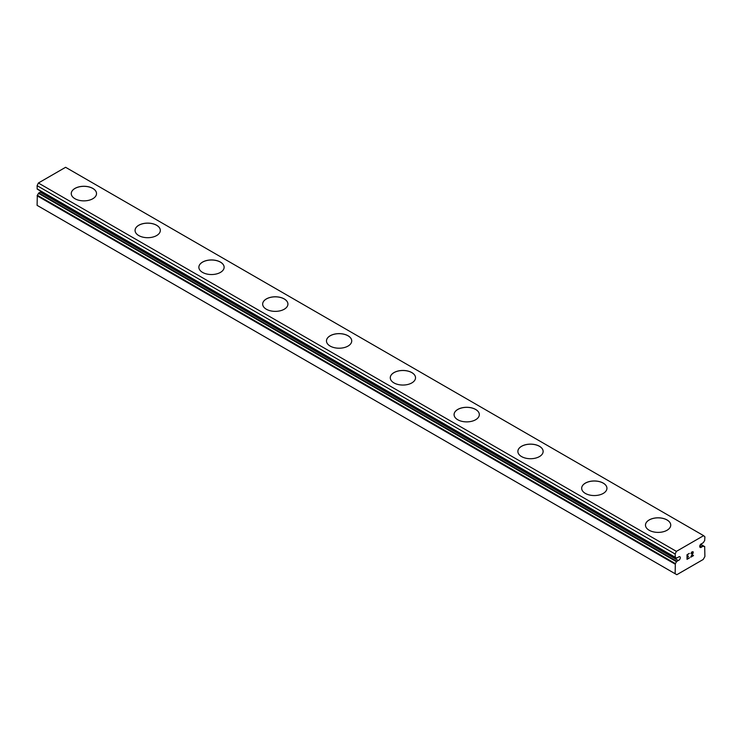 <?xml version="1.0" encoding="UTF-8"?>
<svg xmlns="http://www.w3.org/2000/svg" width="742" height="742" viewBox="0 0 742 742"><rect width="100%" height="100%" fill="white"/><g stroke="black" fill="none" stroke-linecap="round" stroke-linejoin="round"><path stroke-width="1.11" d="M675.127 573.724L676.825 574.707L703.203 559.477L704.9 556.528L704.677 546.65A4.211 2.43 -60 0 1 703.972 546.455A4.211 2.43 -60 0 1 703.546 546.084L701.793 546.873A2.105 1.215 -60 0 1 700.17 547.429A2.105 1.215 -60 0 1 700.652 544.35A2.105 1.215 -60 0 1 701.793 543.691L703.546 542.448A4.211 2.43 -60 0 1 704.677 540.584L704.9 536.828L703.62 535.659L676.398 551.371L675.127 554.014L675.35 557.511A4.211 2.43 -60 0 1 676.055 557.706A4.211 2.43 -60 0 1 676.472 558.077L678.234 557.288A2.105 1.215 -60 0 1 679.857 556.732A2.105 1.215 -60 0 1 679.375 559.811A2.105 1.215 -60 0 1 678.234 560.47L40.207 192.113L38.454 193.356A4.211 2.43 -60 0 1 37.323 195.22L37.1 205.358L675.127 573.724L675.35 563.577L37.323 195.22M41.311 191.482A2.105 1.215 -60 0 1 40.207 192.113M71.26 193.597A12.633 7.29 180 0 1 79.079 186.882A12.633 7.29 180 0 1 92.824 188.468A12.633 7.29 180 0 1 96.525 193.597M92.824 188.412A12.633 7.29 180 0 1 96.525 193.569A12.633 7.29 180 0 1 88.725 200.312A12.633 7.29 180 0 1 74.961 198.726A12.633 7.29 180 0 1 71.26 193.569A12.633 7.29 180 0 1 79.051 186.836A12.633 7.29 180 0 1 92.824 188.412M135.063 230.437A12.633 7.29 180 0 1 142.872 223.713A12.633 7.29 180 0 1 156.627 225.299A12.633 7.29 180 0 1 160.328 230.437M156.627 225.253A12.633 7.29 180 0 1 160.328 230.41A12.633 7.29 180 0 1 152.527 237.143A12.633 7.29 180 0 1 138.763 235.566A12.633 7.29 180 0 1 135.063 230.41A12.633 7.29 180 0 1 142.854 223.667A12.633 7.29 180 0 1 156.627 225.253M220.43 262.139A12.633 7.29 180 0 1 224.13 267.268A12.633 7.29 180 0 1 216.33 273.983A12.633 7.29 180 0 1 202.557 272.397A12.633 7.29 180 0 1 198.865 267.241A12.633 7.29 180 0 1 206.675 260.553A12.633 7.29 180 0 1 220.43 262.139M198.865 267.241A12.633 7.29 180 0 1 206.656 260.507A12.633 7.29 180 0 1 220.43 262.084A12.633 7.29 180 0 1 224.13 267.241M262.668 304.109A12.633 7.29 180 0 1 270.478 297.384A12.633 7.29 180 0 1 284.232 298.97A12.633 7.29 180 0 1 287.924 304.109M284.232 298.924A12.633 7.29 180 0 1 287.924 304.081A12.633 7.29 180 0 1 280.133 310.815A12.633 7.29 180 0 1 266.359 309.238A12.633 7.29 180 0 1 262.668 304.081A12.633 7.29 180 0 1 270.459 297.347A12.633 7.29 180 0 1 284.232 298.924M326.471 340.94A12.633 7.29 180 0 1 334.28 334.225A12.633 7.29 180 0 1 348.035 335.811A12.633 7.29 180 0 1 351.727 340.94M348.035 335.764A12.633 7.29 180 0 1 351.727 340.921A12.633 7.29 180 0 1 343.936 347.655A12.633 7.29 180 0 1 330.162 346.078A12.633 7.29 180 0 1 326.471 340.921A12.633 7.29 180 0 1 334.262 334.178A12.633 7.29 180 0 1 348.035 335.764M411.838 372.642A12.633 7.29 180 0 1 415.529 377.78A12.633 7.29 180 0 1 407.738 384.495A12.633 7.29 180 0 1 393.965 382.909A12.633 7.29 180 0 1 390.273 377.752A12.633 7.29 180 0 1 398.083 371.056A12.633 7.29 180 0 1 411.838 372.642M390.273 377.752A12.633 7.29 180 0 1 398.064 371.019A12.633 7.29 180 0 1 411.838 372.595A12.633 7.29 180 0 1 415.529 377.752M475.641 409.482A12.633 7.29 180 0 1 479.332 414.611A12.633 7.29 180 0 1 471.541 421.326A12.633 7.29 180 0 1 457.768 419.749A12.633 7.29 180 0 1 454.076 414.592A12.633 7.29 180 0 1 461.886 407.896A12.633 7.29 180 0 1 475.641 409.482M454.076 414.592A12.633 7.29 180 0 1 461.867 407.85A12.633 7.29 180 0 1 475.641 409.436A12.633 7.29 180 0 1 479.332 414.592M517.87 451.451A12.633 7.29 180 0 1 525.688 444.736A12.633 7.29 180 0 1 539.443 446.313A12.633 7.29 180 0 1 543.135 451.451M539.443 446.267A12.633 7.29 180 0 1 543.135 451.424A12.633 7.29 180 0 1 535.344 458.166A12.633 7.29 180 0 1 521.57 456.58A12.633 7.29 180 0 1 517.87 451.424A12.633 7.29 180 0 1 525.67 444.69A12.633 7.29 180 0 1 539.443 446.267M603.237 483.153A12.633 7.29 180 0 1 606.937 488.282A12.633 7.29 180 0 1 599.146 494.997A12.633 7.29 180 0 1 585.373 493.421A12.633 7.29 180 0 1 581.672 488.264A12.633 7.29 180 0 1 589.491 481.567A12.633 7.29 180 0 1 603.237 483.153M581.672 488.264A12.633 7.29 180 0 1 589.473 481.521A12.633 7.29 180 0 1 603.237 483.107A12.633 7.29 180 0 1 606.937 488.264M667.039 519.994A12.633 7.29 180 0 1 670.74 525.123A12.633 7.29 180 0 1 662.949 531.838A12.633 7.29 180 0 1 649.176 530.252A12.633 7.29 180 0 1 645.475 525.095A12.633 7.29 180 0 1 653.294 518.408A12.633 7.29 180 0 1 667.039 519.994M645.475 525.095A12.633 7.29 180 0 1 653.275 518.361A12.633 7.29 180 0 1 667.039 519.938A12.633 7.29 180 0 1 670.74 525.095M687.287 554.886L687.287 556.732L687.278 554.877L689.327 553.393L687.287 554.886M687.287 556.732L688.4 556.092M688.4 556.398L687.287 557.038L688.4 556.389M687.287 557.038L687.287 558.893L687.278 557.038M687.287 558.893L689.327 557.706M689.337 558.012L687.018 559.347L687.018 554.728L689.337 553.393M687.018 559.338L689.327 558.003M690.941 553.625L691.72 552.011L693.065 551.677M693.269 552.475L693.074 553.031L693.26 552.475M693.074 553.031L692.509 554.228L693.065 553.031M692.509 554.228L691.266 556.593L692.499 554.228M691.266 556.593L693.445 555.331M690.709 557.214L693.445 555.628L690.7 557.223L692.991 552.604L692.462 551.89L691.21 553.476L691.377 552.716L692.815 551.89M675.35 563.577A4.211 2.43 -60 0 0 676.472 561.722L678.234 560.47M703.62 535.659L65.602 167.293L38.38 183.014L37.1 185.658L37.221 189.127L675.174 557.409M701.793 546.873L699.845 545.75M676.398 551.371L38.38 183.014M675.127 554.014L37.1 185.658M704.677 546.65L700.671 544.34M703.416 546.01L700.615 544.387L703.49 546.038M703.193 546.066L700.504 544.517M675.127 557.214L37.1 188.848M676.472 558.077L675.526 557.53M676.834 561.277L38.807 192.92M676.472 561.722L38.454 193.356M675.127 564.143L37.1 195.786M704.779 546.678L700.689 544.313M675.248 557.483L37.221 189.127M676.537 558.132L675.489 557.52"/></g></svg>
